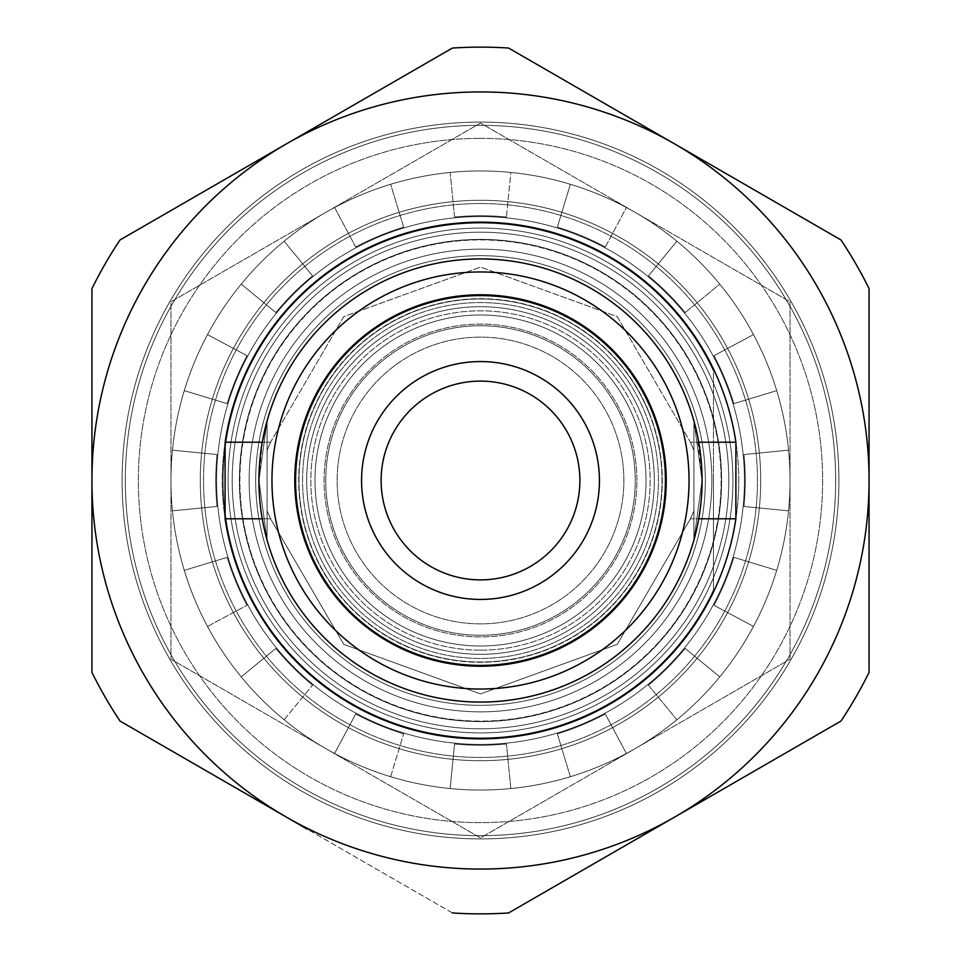 <?xml version="1.0" encoding="UTF-8"?>
<svg xmlns="http://www.w3.org/2000/svg" width="961" height="961" viewBox="0 0 961 961"><rect width="100%" height="100%" fill="white"/><g stroke="black" fill="none" stroke-linecap="round" stroke-linejoin="round"><path stroke-width="0.72" stroke-dasharray="4.8 3.6" d="M480.5 646.02A165.52 165.52 0 0 1 314.98 480.5A165.52 165.52 0 0 1 480.5 314.98A165.52 165.52 0 0 1 646.02 480.5A165.52 165.52 0 0 1 480.5 646.02A165.52 165.52 0 0 1 314.98 480.5A165.52 165.52 0 0 1 480.5 314.98A165.52 165.52 0 0 1 646.02 480.5A165.52 165.52 0 0 1 480.5 646.02A165.52 165.52 0 0 1 314.98 480.5A165.52 165.52 0 0 1 480.5 314.98A165.52 165.52 0 0 1 646.02 480.5A165.52 165.52 0 0 1 480.5 646.02A165.52 165.52 0 0 1 314.98 480.5A165.52 165.52 0 0 1 480.5 314.98A165.52 165.52 0 0 1 646.02 480.5A165.52 165.52 0 0 1 480.5 646.02M480.5 650.177A169.677 169.677 0 0 1 310.823 480.5A169.677 169.677 0 0 1 480.5 310.823A169.677 169.677 0 0 1 650.177 480.5A169.677 169.677 0 0 1 480.5 650.177A169.677 169.677 0 0 1 310.823 480.5A169.677 169.677 0 0 1 480.5 310.823A169.677 169.677 0 0 1 650.177 480.5A169.677 169.677 0 0 1 480.5 650.177M693.926 420.978L693.926 450.253L690.454 442.216L693.926 450.253L693.926 420.978A221.571 221.571 0 0 0 480.5 258.929A221.571 221.571 0 0 1 693.926 420.978L693.926 540.022L702.071 480.5L693.926 420.978L702.071 480.5A221.571 221.571 0 0 0 480.5 258.929A221.571 221.571 0 0 0 258.929 480.5L262.269 442.216L270.546 442.216L267.074 450.253L270.546 442.216L267.074 450.253L267.074 480.5L267.074 420.978L258.929 480.5L267.074 540.022A221.571 221.571 0 0 0 693.926 540.022L693.926 510.747L690.454 518.784L693.926 510.747L693.926 540.022A221.571 221.571 0 0 1 267.074 540.022L267.074 420.978A221.571 221.571 0 0 1 480.5 258.929A221.571 221.571 0 0 0 267.074 420.978L267.074 540.022L258.929 480.5A221.571 221.571 0 0 0 480.5 702.071A221.571 221.571 0 0 0 702.071 480.5L693.926 540.022L693.926 420.978L693.926 450.253L690.454 442.216L693.926 450.253L693.926 420.978A221.571 221.571 0 0 0 267.074 420.978L267.074 450.253L267.074 420.978A221.571 221.571 0 0 1 693.926 420.978L693.926 540.022L693.926 480.5L693.926 510.747L693.926 480.5L693.926 510.747L690.454 518.784L693.926 510.747L693.926 540.022A221.571 221.571 0 0 1 480.5 702.071A221.571 221.571 0 0 0 693.926 540.022L702.071 480.5A221.571 221.571 0 0 1 480.5 702.071A221.571 221.571 0 0 1 258.929 480.5L267.074 540.022L258.929 480.5A221.571 221.571 0 0 1 480.5 258.929A221.571 221.571 0 0 1 702.071 480.5L693.926 540.022L693.926 420.978L702.071 480.5A221.571 221.571 0 0 1 480.5 702.071A221.571 221.571 0 0 1 258.929 480.5L267.074 420.978L267.074 450.253L270.546 442.216L343.798 316.601L480.5 267.074L617.202 316.601L690.454 442.216L698.731 442.216M294.775 480.5A185.725 185.725 0 0 0 480.5 666.225A185.725 185.725 0 0 0 666.225 480.5A185.725 185.725 0 0 0 480.5 294.775A185.725 185.725 0 0 0 294.775 480.5A185.725 185.725 0 0 1 480.5 294.775A185.725 185.725 0 0 1 666.225 480.5A185.725 185.725 0 0 0 480.5 294.775A185.725 185.725 0 0 0 294.775 480.5A185.725 185.725 0 0 0 480.5 666.225A185.725 185.725 0 0 0 666.225 480.5A185.725 185.725 0 0 1 480.5 666.225A185.725 185.725 0 0 1 294.775 480.5M295.592 480.5A184.908 184.908 0 0 0 480.5 665.408A184.908 184.908 0 0 0 665.408 480.5A184.908 184.908 0 0 0 480.5 295.592A184.908 184.908 0 0 0 295.592 480.5A184.908 184.908 0 0 1 480.5 295.592A184.908 184.908 0 0 1 665.408 480.5A184.908 184.908 0 0 0 480.5 295.592A184.908 184.908 0 0 0 295.592 480.5A184.908 184.908 0 0 0 480.5 665.408A184.908 184.908 0 0 0 665.408 480.5A184.908 184.908 0 0 1 480.5 665.408A184.908 184.908 0 0 1 295.592 480.5M361.564 480.5A118.936 118.936 0 0 1 480.5 361.564A118.936 118.936 0 0 1 599.436 480.5A118.936 118.936 0 0 1 480.5 599.436A118.936 118.936 0 0 1 361.564 480.5A118.936 118.936 0 0 0 480.5 599.436A118.936 118.936 0 0 0 599.436 480.5A118.936 118.936 0 0 0 480.5 361.564A118.936 118.936 0 0 0 361.564 480.5A118.936 118.936 0 0 0 480.5 599.436A118.936 118.936 0 0 0 599.436 480.5A118.936 118.936 0 0 0 480.5 361.564A118.936 118.936 0 0 0 361.564 480.5M697.001 433.411L702.071 480.5A221.571 221.571 0 0 0 480.5 258.929A221.571 221.571 0 0 0 258.929 480.5L267.074 420.978L267.074 540.022A221.571 221.571 0 0 0 480.5 702.071A221.571 221.571 0 0 1 267.074 540.022L267.074 480.5L267.074 510.747L270.546 518.784L267.074 510.747L267.074 480.5L267.074 510.747L270.546 518.784L267.074 510.747L267.074 420.978M738.721 480.5A258.221 258.221 0 0 0 735.874 442.216L735.898 518.784A258.221 258.221 0 0 0 480.5 222.279A258.221 258.221 0 0 0 225.126 518.784L225.102 442.216A258.221 258.221 0 0 0 480.5 738.721A258.221 258.221 0 0 0 738.721 480.5A258.221 258.221 0 0 1 480.5 738.721A258.221 258.221 0 0 1 222.279 480.5A258.221 258.221 0 0 1 480.5 222.279A258.221 258.221 0 0 1 738.721 480.5A258.221 258.221 0 0 1 480.5 738.721A258.221 258.221 0 0 1 222.279 480.5A258.221 258.221 0 0 1 480.5 222.279A258.221 258.221 0 0 1 738.721 480.5M835.662 480.5A355.162 355.162 0 0 1 480.5 835.662A355.162 355.162 0 0 1 125.338 480.5A355.162 355.162 0 0 1 480.5 125.338A355.162 355.162 0 0 1 835.662 480.5A355.162 355.162 0 0 1 480.5 835.662A355.162 355.162 0 0 1 125.338 480.5A355.162 355.162 0 0 1 480.5 125.338A355.162 355.162 0 0 1 835.662 480.5A355.162 355.162 0 0 0 480.5 125.338A355.162 355.162 0 0 0 125.338 480.5A355.162 355.162 0 0 0 480.5 835.662A355.162 355.162 0 0 0 835.662 480.5A355.162 355.162 0 0 0 480.5 125.338A355.162 355.162 0 0 0 125.338 480.5A355.162 355.162 0 0 0 480.5 835.662A355.162 355.162 0 0 0 835.662 480.5M760.716 480.5A280.216 280.216 0 0 0 480.5 200.284A280.216 280.216 0 0 0 200.284 480.5A280.216 280.216 0 0 0 480.5 760.716A280.216 280.216 0 0 0 760.716 480.5A280.216 280.216 0 0 0 480.5 200.284A280.216 280.216 0 0 0 200.284 480.5A280.216 280.216 0 0 0 480.5 760.716A280.216 280.216 0 0 0 760.716 480.5A280.216 280.216 0 0 1 480.5 760.716A280.216 280.216 0 0 1 200.284 480.5A280.216 280.216 0 0 1 480.5 200.284A280.216 280.216 0 0 1 760.716 480.5A280.216 280.216 0 0 1 480.5 760.716A280.216 280.216 0 0 1 200.284 480.5A280.216 280.216 0 0 1 480.5 200.284A280.216 280.216 0 0 1 760.716 480.5M711.849 480.5A231.349 231.349 0 0 0 480.5 249.151A231.349 231.349 0 0 0 249.151 480.5A231.349 231.349 0 0 1 480.5 249.151A231.349 231.349 0 0 1 711.849 480.5A231.349 231.349 0 0 0 480.5 249.151A231.349 231.349 0 0 0 249.151 480.5A231.349 231.349 0 0 0 480.5 711.849A231.349 231.349 0 0 0 711.849 480.5A231.349 231.349 0 0 0 480.5 249.151A231.349 231.349 0 0 0 249.151 480.5A231.349 231.349 0 0 0 480.5 711.849A231.349 231.349 0 0 0 711.849 480.5A231.349 231.349 0 0 1 480.5 711.849A231.349 231.349 0 0 1 249.151 480.5A231.349 231.349 0 0 0 480.5 711.849A231.349 231.349 0 0 0 711.849 480.5A231.349 231.349 0 0 1 480.5 711.849A231.349 231.349 0 0 1 249.151 480.5A231.349 231.349 0 0 0 480.5 711.849A231.349 231.349 0 0 0 711.849 480.5A231.349 231.349 0 0 1 480.5 711.849A231.349 231.349 0 0 1 249.151 480.5A231.349 231.349 0 0 1 480.5 249.151A231.349 231.349 0 0 1 711.849 480.5A231.349 231.349 0 0 1 480.5 711.849A231.349 231.349 0 0 1 249.151 480.5A231.349 231.349 0 0 1 480.5 249.151A231.349 231.349 0 0 1 711.849 480.5A231.349 231.349 0 0 0 480.5 249.151A231.349 231.349 0 0 0 249.151 480.5A231.349 231.349 0 0 1 480.5 249.151A231.349 231.349 0 0 1 711.849 480.5M713.47 480.5L713.47 371.03A257.416 257.416 0 0 0 223.084 480.5A257.416 257.416 0 0 0 713.47 589.97L713.47 480.5L713.47 589.97A257.416 257.416 0 0 1 223.084 480.5A257.416 257.416 0 0 0 713.47 589.97A257.416 257.416 0 0 1 223.084 480.5A257.416 257.416 0 0 1 713.47 371.03A257.416 257.416 0 0 0 223.084 480.5A257.416 257.416 0 0 1 713.47 371.03L713.47 480.5M705.326 480.5A224.826 224.826 0 0 0 480.5 255.674A224.826 224.826 0 0 0 255.674 480.5A224.826 224.826 0 0 0 480.5 705.326A224.826 224.826 0 0 0 705.326 480.5A224.826 224.826 0 0 0 480.5 255.674A224.826 224.826 0 0 0 255.674 480.5A224.826 224.826 0 0 0 480.5 705.326A224.826 224.826 0 0 0 705.326 480.5A224.826 224.826 0 0 1 480.5 705.326A224.826 224.826 0 0 1 255.674 480.5A224.826 224.826 0 0 1 480.5 255.674A224.826 224.826 0 0 1 705.326 480.5A224.826 224.826 0 0 1 480.5 705.326A224.826 224.826 0 0 1 255.674 480.5A224.826 224.826 0 0 1 480.5 255.674A224.826 224.826 0 0 1 705.326 480.5M635.269 480.5A154.769 154.769 0 0 0 480.5 325.731A154.769 154.769 0 0 0 325.731 480.5A154.769 154.769 0 0 1 480.5 325.731A154.769 154.769 0 0 1 635.269 480.5A154.769 154.769 0 0 0 480.5 325.731A154.769 154.769 0 0 0 325.731 480.5A154.769 154.769 0 0 1 480.5 325.731A154.769 154.769 0 0 1 635.269 480.5A154.769 154.769 0 0 1 480.5 635.269A154.769 154.769 0 0 1 325.731 480.5A154.769 154.769 0 0 0 480.5 635.269A154.769 154.769 0 0 0 635.269 480.5A154.769 154.769 0 0 1 480.5 635.269A154.769 154.769 0 0 1 325.731 480.5A154.769 154.769 0 0 0 480.5 635.269A154.769 154.769 0 0 0 635.269 480.5A154.769 154.769 0 0 1 480.5 635.269A154.769 154.769 0 0 1 325.731 480.5A154.769 154.769 0 0 0 480.5 635.269A154.769 154.769 0 0 0 635.269 480.5A154.769 154.769 0 0 1 480.5 635.269A154.769 154.769 0 0 1 325.731 480.5A154.769 154.769 0 0 0 480.5 635.269A154.769 154.769 0 0 0 635.269 480.5A154.769 154.769 0 0 0 480.5 325.731A154.769 154.769 0 0 0 325.731 480.5A154.769 154.769 0 0 1 480.5 325.731A154.769 154.769 0 0 1 635.269 480.5A154.769 154.769 0 0 0 480.5 325.731A154.769 154.769 0 0 0 325.731 480.5A154.769 154.769 0 0 1 480.5 325.731A154.769 154.769 0 0 1 635.269 480.5M636.903 480.5A156.403 156.403 0 0 0 480.5 324.097A156.403 156.403 0 0 0 324.097 480.5A156.403 156.403 0 0 0 480.5 636.903A156.403 156.403 0 0 0 636.903 480.5A156.403 156.403 0 0 0 480.5 324.097A156.403 156.403 0 0 0 324.097 480.5A156.403 156.403 0 0 0 480.5 636.903A156.403 156.403 0 0 0 636.903 480.5A156.403 156.403 0 0 1 480.5 636.903A156.403 156.403 0 0 1 324.097 480.5A156.403 156.403 0 0 1 480.5 324.097A156.403 156.403 0 0 1 636.903 480.5A156.403 156.403 0 0 1 480.5 636.903A156.403 156.403 0 0 1 324.097 480.5A156.403 156.403 0 0 1 480.5 324.097A156.403 156.403 0 0 1 636.903 480.5M623.869 480.5A143.369 143.369 0 0 0 480.5 337.131A143.369 143.369 0 0 0 337.131 480.5A143.369 143.369 0 0 0 480.5 623.869A143.369 143.369 0 0 0 623.869 480.5A143.369 143.369 0 0 1 480.5 623.869A143.369 143.369 0 0 1 337.131 480.5A143.369 143.369 0 0 1 480.5 337.131A143.369 143.369 0 0 1 623.869 480.5M120.029 721.05L452.403 912.95A433.363 433.363 0 0 0 508.597 912.95L840.971 721.05A433.363 433.363 0 0 0 869.056 672.4L869.056 288.6A433.363 433.363 0 0 0 840.971 239.95L508.597 48.05A433.363 433.363 0 0 0 452.403 48.05L120.029 239.95A433.363 433.363 0 0 0 91.944 288.6L91.944 672.4A433.363 433.363 0 0 0 120.029 721.05L286.222 817.006A388.556 388.556 0 0 0 869.056 480.5A388.556 388.556 0 0 0 286.222 143.994A388.556 388.556 0 0 0 286.222 817.006A388.556 388.556 0 0 1 286.222 143.994A388.556 388.556 0 0 1 869.056 480.5A388.556 388.556 0 0 1 286.222 817.006L120.029 721.05A433.363 433.363 0 0 1 91.944 672.4L91.944 288.6A433.363 433.363 0 0 1 120.029 239.95L452.403 48.05A433.363 433.363 0 0 1 508.597 48.05A433.363 433.363 0 0 0 452.403 48.05L286.222 143.994A388.556 388.556 0 0 1 674.778 143.994L840.971 239.95A433.363 433.363 0 0 1 869.056 288.6A433.363 433.363 0 0 0 840.971 239.95L674.778 143.994A388.556 388.556 0 0 1 869.056 480.5L869.056 672.4A433.363 433.363 0 0 1 840.971 721.05A433.363 433.363 0 0 0 869.056 672.4L869.056 480.5A388.556 388.556 0 0 1 674.778 817.006L508.597 912.95A433.363 433.363 0 0 1 452.403 912.95A433.363 433.363 0 0 0 508.597 912.95L674.778 817.006A388.556 388.556 0 0 1 91.944 480.5L91.944 288.6A433.363 433.363 0 0 1 120.029 239.95L286.222 143.994A388.556 388.556 0 0 0 91.944 480.5L91.944 672.4A433.363 433.363 0 0 0 120.029 721.05M217.03 454.553A264.743 264.743 0 0 0 217.03 506.447L172.451 510.844A309.538 309.538 0 0 0 184.284 570.353L227.156 557.356A264.743 264.743 0 0 0 247.013 605.298L207.504 626.416A309.538 309.538 0 0 0 241.223 676.868L275.855 648.447A264.743 264.743 0 0 0 312.553 685.145L284.132 719.777A309.538 309.538 0 0 0 334.584 753.496L355.702 713.987A264.743 264.743 0 0 0 403.644 733.844L390.646 776.716A309.538 309.538 0 0 0 450.156 788.549L454.553 743.97A264.743 264.743 0 0 0 506.447 743.97L510.844 788.549A309.538 309.538 0 0 0 570.353 776.716L557.356 733.844A264.743 264.743 0 0 0 605.298 713.987L626.416 753.496A309.538 309.538 0 0 0 676.868 719.777L648.447 685.145A264.743 264.743 0 0 0 685.145 648.447L719.777 676.868A309.538 309.538 0 0 0 753.496 626.416L713.987 605.298A264.743 264.743 0 0 0 733.844 557.356L776.716 570.353A309.538 309.538 0 0 0 788.549 510.844L743.97 506.447A264.743 264.743 0 0 0 743.97 454.553L788.549 450.156A309.538 309.538 0 0 0 776.716 390.646L733.844 403.644A264.743 264.743 0 0 0 713.987 355.702L753.496 334.584A309.538 309.538 0 0 0 719.777 284.132L685.145 312.553A264.743 264.743 0 0 0 648.447 275.855L676.868 241.223A309.538 309.538 0 0 0 626.416 207.504L605.298 247.013A264.743 264.743 0 0 0 557.356 227.156L570.353 184.284A309.538 309.538 0 0 0 510.844 172.451L506.447 217.03A264.743 264.743 0 0 0 454.553 217.03L450.156 172.451A309.538 309.538 0 0 0 390.646 184.284L403.644 227.156A264.743 264.743 0 0 0 355.702 247.013L334.584 207.504A309.538 309.538 0 0 0 284.132 241.223L312.553 275.855A264.743 264.743 0 0 0 275.855 312.553L241.223 284.132A309.538 309.538 0 0 0 207.504 334.584L247.013 355.702A264.743 264.743 0 0 0 227.156 403.644L184.284 390.646A309.538 309.538 0 0 0 172.451 450.156L217.03 454.553A264.743 264.743 0 0 0 217.03 506.447A264.743 264.743 0 0 1 217.03 454.553L172.451 450.156A309.538 309.538 0 0 1 184.284 390.646A309.538 309.538 0 0 0 172.451 450.156A309.538 309.538 0 0 1 184.284 390.646L227.156 403.644A264.743 264.743 0 0 1 247.013 355.702A264.743 264.743 0 0 0 227.156 403.644A264.743 264.743 0 0 1 247.013 355.702L207.504 334.584A309.538 309.538 0 0 1 241.223 284.132A309.538 309.538 0 0 0 207.504 334.584A309.538 309.538 0 0 1 241.223 284.132L275.855 312.553A264.743 264.743 0 0 1 312.553 275.855A264.743 264.743 0 0 0 275.855 312.553A264.743 264.743 0 0 1 312.553 275.855L284.132 241.223A309.538 309.538 0 0 1 334.584 207.504A309.538 309.538 0 0 0 284.132 241.223A309.538 309.538 0 0 1 334.584 207.504L355.702 247.013A264.743 264.743 0 0 1 403.644 227.156A264.743 264.743 0 0 0 355.702 247.013A264.743 264.743 0 0 1 403.644 227.156L390.646 184.284A309.538 309.538 0 0 1 450.156 172.451A309.538 309.538 0 0 0 390.646 184.284A309.538 309.538 0 0 1 450.156 172.451L454.553 217.03A264.743 264.743 0 0 1 506.447 217.03A264.743 264.743 0 0 0 454.553 217.03A264.743 264.743 0 0 1 506.447 217.03L510.844 172.451A309.538 309.538 0 0 1 570.353 184.284A309.538 309.538 0 0 0 510.844 172.451A309.538 309.538 0 0 1 570.353 184.284L557.356 227.156A264.743 264.743 0 0 1 605.298 247.013A264.743 264.743 0 0 0 557.356 227.156A264.743 264.743 0 0 1 605.298 247.013L626.416 207.504A309.538 309.538 0 0 1 676.868 241.223A309.538 309.538 0 0 0 626.416 207.504A309.538 309.538 0 0 1 676.868 241.223L648.447 275.855A264.743 264.743 0 0 1 685.145 312.553A264.743 264.743 0 0 0 648.447 275.855A264.743 264.743 0 0 1 685.145 312.553L719.777 284.132A309.538 309.538 0 0 1 753.496 334.584A309.538 309.538 0 0 0 719.777 284.132A309.538 309.538 0 0 1 753.496 334.584L713.987 355.702A264.743 264.743 0 0 1 733.844 403.644A264.743 264.743 0 0 0 713.987 355.702A264.743 264.743 0 0 1 733.844 403.644L776.716 390.646A309.538 309.538 0 0 1 788.549 450.156A309.538 309.538 0 0 0 776.716 390.646A309.538 309.538 0 0 1 788.549 450.156L743.97 454.553A264.743 264.743 0 0 1 743.97 506.447A264.743 264.743 0 0 0 743.97 454.553A264.743 264.743 0 0 1 743.97 506.447L788.549 510.844A309.538 309.538 0 0 1 776.716 570.353A309.538 309.538 0 0 0 788.549 510.844A309.538 309.538 0 0 1 776.716 570.353L733.844 557.356A264.743 264.743 0 0 1 713.987 605.298A264.743 264.743 0 0 0 733.844 557.356A264.743 264.743 0 0 1 713.987 605.298L753.496 626.416A309.538 309.538 0 0 1 719.777 676.868A309.538 309.538 0 0 0 753.496 626.416A309.538 309.538 0 0 1 719.777 676.868L685.145 648.447A264.743 264.743 0 0 1 648.447 685.145A264.743 264.743 0 0 0 685.145 648.447A264.743 264.743 0 0 1 648.447 685.145L676.868 719.777A309.538 309.538 0 0 1 626.416 753.496A309.538 309.538 0 0 0 676.868 719.777A309.538 309.538 0 0 1 626.416 753.496L605.298 713.987A264.743 264.743 0 0 1 557.356 733.844A264.743 264.743 0 0 0 605.298 713.987A264.743 264.743 0 0 1 557.356 733.844L570.353 776.716A309.538 309.538 0 0 1 510.844 788.549A309.538 309.538 0 0 0 570.353 776.716A309.538 309.538 0 0 1 510.844 788.549L506.447 743.97A264.743 264.743 0 0 1 454.553 743.97A264.743 264.743 0 0 0 506.447 743.97A264.743 264.743 0 0 1 454.553 743.97L450.156 788.549A309.538 309.538 0 0 1 390.646 776.716A309.538 309.538 0 0 0 450.156 788.549A309.538 309.538 0 0 1 390.646 776.716L403.644 733.844A264.743 264.743 0 0 1 355.702 713.987A264.743 264.743 0 0 0 403.644 733.844A264.743 264.743 0 0 1 355.702 713.987L334.584 753.496A309.538 309.538 0 0 1 284.132 719.777A309.538 309.538 0 0 0 334.584 753.496A309.538 309.538 0 0 1 284.132 719.777L312.553 685.145A264.743 264.743 0 0 1 275.855 648.447A264.743 264.743 0 0 0 312.553 685.145A264.743 264.743 0 0 1 275.855 648.447L241.223 676.868A309.538 309.538 0 0 1 207.504 626.416A309.538 309.538 0 0 0 241.223 676.868A309.538 309.538 0 0 1 207.504 626.416L247.013 605.298A264.743 264.743 0 0 1 227.156 557.356A264.743 264.743 0 0 0 247.013 605.298A264.743 264.743 0 0 1 227.156 557.356L184.284 570.353A309.538 309.538 0 0 1 172.451 510.844A309.538 309.538 0 0 0 184.284 570.353A309.538 309.538 0 0 1 172.451 510.844L217.03 506.447A264.743 264.743 0 0 1 217.03 454.553L172.451 450.156L217.03 454.553M122.083 480.5A358.417 358.417 0 0 1 480.5 122.083A358.417 358.417 0 0 1 838.917 480.5A358.417 358.417 0 0 0 480.5 122.083A358.417 358.417 0 0 0 122.083 480.5A358.417 358.417 0 0 0 480.5 838.917A358.417 358.417 0 0 0 838.917 480.5A358.417 358.417 0 0 1 480.5 838.917A358.417 358.417 0 0 1 122.083 480.5A358.417 358.417 0 0 0 480.5 838.917A358.417 358.417 0 0 0 838.917 480.5A358.417 358.417 0 0 1 480.5 838.917A358.417 358.417 0 0 1 122.083 480.5A358.417 358.417 0 0 1 480.5 122.083A358.417 358.417 0 0 1 838.917 480.5A358.417 358.417 0 0 0 480.5 122.083A358.417 358.417 0 0 0 122.083 480.5M216.573 480.5A263.927 263.927 0 0 0 480.5 744.427A263.927 263.927 0 0 0 744.427 480.5A263.927 263.927 0 0 0 480.5 216.573A263.927 263.927 0 0 0 216.573 480.5A263.927 263.927 0 0 0 480.5 744.427A263.927 263.927 0 0 0 744.427 480.5A263.927 263.927 0 0 0 480.5 216.573A263.927 263.927 0 0 0 216.573 480.5A263.927 263.927 0 0 1 480.5 216.573A263.927 263.927 0 0 1 744.427 480.5A263.927 263.927 0 0 1 480.5 744.427A263.927 263.927 0 0 1 216.573 480.5A263.927 263.927 0 0 1 480.5 216.573A263.927 263.927 0 0 1 744.427 480.5A263.927 263.927 0 0 1 480.5 744.427A263.927 263.927 0 0 1 216.573 480.5M239.385 480.5A241.115 241.115 0 0 0 480.5 721.615A241.115 241.115 0 0 0 721.615 480.5A241.115 241.115 0 0 0 480.5 239.385A241.115 241.115 0 0 0 239.385 480.5A241.115 241.115 0 0 0 480.5 721.615A241.115 241.115 0 0 0 721.615 480.5A241.115 241.115 0 0 0 480.5 239.385A241.115 241.115 0 0 0 239.385 480.5A241.115 241.115 0 0 1 480.5 239.385A241.115 241.115 0 0 1 721.615 480.5A241.115 241.115 0 0 1 480.5 721.615A241.115 241.115 0 0 1 239.385 480.5A241.115 241.115 0 0 1 480.5 239.385A241.115 241.115 0 0 1 721.615 480.5A241.115 241.115 0 0 1 480.5 721.615A241.115 241.115 0 0 1 239.385 480.5M325.731 748.571A309.538 309.538 0 0 1 325.731 212.429A309.538 309.538 0 0 1 790.038 480.5A309.538 309.538 0 0 1 325.731 748.571L480.5 837.932L790.038 659.21L790.038 301.79L480.5 123.068L170.962 301.79L170.962 659.21L480.5 837.932L790.038 659.21L790.038 301.79L480.5 123.068L170.962 301.79L170.962 659.21L325.731 748.571A309.538 309.538 0 0 0 790.038 480.5A309.538 309.538 0 0 0 325.731 212.429A309.538 309.538 0 0 0 325.731 748.571A309.538 309.538 0 0 0 790.038 480.5A309.538 309.538 0 0 0 325.731 212.429A309.538 309.538 0 0 0 325.731 748.571L170.962 659.21L170.962 301.79L480.5 123.068L790.038 301.79L790.038 659.21L480.5 837.932L170.962 659.21L170.962 301.79L480.5 123.068L790.038 301.79L790.038 659.21L480.5 837.932L325.731 748.571A309.538 309.538 0 0 1 325.731 212.429A309.538 309.538 0 0 1 790.038 480.5A309.538 309.538 0 0 1 325.731 748.571M480.5 203.54A276.96 276.96 0 0 1 757.46 480.5A276.96 276.96 0 0 1 480.5 757.46A276.96 276.96 0 0 1 203.54 480.5A276.96 276.96 0 0 1 480.5 203.54A276.96 276.96 0 0 0 203.54 480.5A276.96 276.96 0 0 0 480.5 757.46A276.96 276.96 0 0 0 757.46 480.5A276.96 276.96 0 0 0 480.5 203.54M480.5 138.372A342.128 342.128 0 0 1 822.628 480.5A342.128 342.128 0 0 1 480.5 822.628A342.128 342.128 0 0 1 138.372 480.5A342.128 342.128 0 0 1 480.5 138.372A342.128 342.128 0 0 0 138.372 480.5A342.128 342.128 0 0 0 480.5 822.628A342.128 342.128 0 0 0 822.628 480.5A342.128 342.128 0 0 0 480.5 138.372M689.037 480.5A208.537 208.537 0 0 0 480.5 271.963A208.537 208.537 0 0 0 271.963 480.5A208.537 208.537 0 0 0 480.5 689.037A208.537 208.537 0 0 0 689.037 480.5M381.121 480.5A99.379 99.379 0 0 0 480.5 579.879A99.379 99.379 0 0 0 579.879 480.5A99.379 99.379 0 0 0 480.5 381.121A99.379 99.379 0 0 0 381.121 480.5M735.898 480.5L735.898 518.784L735.898 480.5M225.102 480.5L225.102 518.784L225.102 480.5M267.074 510.747L267.074 540.022L267.074 510.747M267.074 450.253L267.074 480.5L267.074 450.253M508.597 48.05L674.778 143.994L508.597 48.05M452.403 912.95L307.316 829.187M840.971 721.05L674.778 817.006L840.971 721.05M869.056 288.6L869.056 480.5L869.056 288.6M510.844 788.549L506.447 743.97L510.844 788.549M557.356 733.844L570.353 776.716L557.356 733.844M626.416 753.496L605.298 713.987L626.416 753.496M648.447 685.145L676.868 719.777L648.447 685.145M719.777 676.868L685.145 648.447L719.777 676.868M713.987 605.298L753.496 626.416L713.987 605.298M776.716 570.353L733.844 557.356L776.716 570.353M743.97 506.447L788.549 510.844L743.97 506.447M788.549 450.156L743.97 454.553L788.549 450.156M733.844 403.644L776.716 390.646L733.844 403.644M753.496 334.584L713.987 355.702L753.496 334.584M685.145 312.553L719.777 284.132L685.145 312.553M676.868 241.223L648.447 275.855L676.868 241.223M605.298 247.013L626.416 207.504L605.298 247.013M570.353 184.284L557.356 227.156L570.353 184.284M403.644 227.156L390.646 184.284L403.644 227.156M334.584 207.504L355.702 247.013L334.584 207.504M312.553 275.855L284.132 241.223L312.553 275.855M241.223 284.132L275.855 312.553L241.223 284.132M247.013 355.702L207.504 334.584L247.013 355.702M184.284 390.646L227.156 403.644L184.284 390.646M172.451 510.844L217.03 506.447L172.451 510.844M227.156 557.356L184.284 570.353L227.156 557.356M207.504 626.416L247.013 605.298L207.504 626.416M275.855 648.447L241.223 676.868L275.855 648.447M284.132 719.777L312.553 685.145L284.132 719.777M355.702 713.987L334.584 753.496L355.702 713.987M390.646 776.716L403.644 733.844L390.646 776.716M454.553 743.97L450.156 788.549L454.553 743.97M713.675 383.811A252.431 252.431 0 0 0 383.811 247.325A252.431 252.431 0 0 0 247.325 577.189A252.431 252.431 0 0 0 577.189 713.675A252.431 252.431 0 0 0 713.675 383.811A252.431 252.431 0 0 0 383.811 247.325A252.431 252.431 0 0 0 247.325 577.189A252.431 252.431 0 0 0 577.189 713.675A252.431 252.431 0 0 0 713.675 383.811A252.431 252.431 0 0 1 577.189 713.675A252.431 252.431 0 0 1 247.325 577.189A252.431 252.431 0 0 1 383.811 247.325A252.431 252.431 0 0 1 713.675 383.811A252.431 252.431 0 0 1 577.189 713.675A252.431 252.431 0 0 1 247.325 577.189A252.431 252.431 0 0 1 383.811 247.325A252.431 252.431 0 0 1 713.675 383.811A252.431 252.431 0 0 1 577.189 713.675A252.431 252.431 0 0 1 247.325 577.189A252.431 252.431 0 0 1 383.811 247.325A252.431 252.431 0 0 1 713.675 383.811M316.133 548.659A177.941 177.941 0 0 0 548.659 644.867A177.941 177.941 0 0 0 644.867 412.341A177.941 177.941 0 0 0 412.341 316.133A177.941 177.941 0 0 0 316.133 548.659A177.941 177.941 0 0 0 548.659 644.867A177.941 177.941 0 0 0 644.867 412.341A177.941 177.941 0 0 0 412.341 316.133A177.941 177.941 0 0 0 316.133 548.659A177.941 177.941 0 0 1 412.341 316.133A177.941 177.941 0 0 1 644.867 412.341A177.941 177.941 0 0 1 548.659 644.867A177.941 177.941 0 0 1 316.133 548.659A177.941 177.941 0 0 1 412.341 316.133A177.941 177.941 0 0 1 644.867 412.341A177.941 177.941 0 0 1 548.659 644.867A177.941 177.941 0 0 1 316.133 548.659A177.941 177.941 0 0 1 412.341 316.133A177.941 177.941 0 0 1 644.867 412.341A177.941 177.941 0 0 1 548.659 644.867A177.941 177.941 0 0 1 316.133 548.659M319.953 547.073A173.797 173.797 0 0 0 547.073 641.047A173.797 173.797 0 0 0 641.047 413.927A173.797 173.797 0 0 0 413.927 319.953A173.797 173.797 0 0 0 319.953 547.073A173.797 173.797 0 0 0 547.073 641.047A173.797 173.797 0 0 0 641.047 413.927A173.797 173.797 0 0 0 413.927 319.953A173.797 173.797 0 0 0 319.953 547.073A173.797 173.797 0 0 1 413.927 319.953A173.797 173.797 0 0 1 641.047 413.927A173.797 173.797 0 0 1 547.073 641.047A173.797 173.797 0 0 1 319.953 547.073A173.797 173.797 0 0 1 413.927 319.953A173.797 173.797 0 0 1 641.047 413.927A173.797 173.797 0 0 1 547.073 641.047A173.797 173.797 0 0 1 319.953 547.073A173.797 173.797 0 0 0 547.073 641.047A173.797 173.797 0 0 0 641.047 413.927A173.797 173.797 0 0 0 413.927 319.953A173.797 173.797 0 0 0 319.953 547.073M251.145 575.603A248.286 248.286 0 0 0 575.603 709.855A248.286 248.286 0 0 0 709.855 385.397A248.286 248.286 0 0 0 385.397 251.145A248.286 248.286 0 0 0 251.145 575.603A248.286 248.286 0 0 0 575.603 709.855A248.286 248.286 0 0 0 709.855 385.397A248.286 248.286 0 0 0 385.397 251.145A248.286 248.286 0 0 0 251.145 575.603A248.286 248.286 0 0 1 385.397 251.145A248.286 248.286 0 0 1 709.855 385.397A248.286 248.286 0 0 1 575.603 709.855A248.286 248.286 0 0 1 251.145 575.603A248.286 248.286 0 0 1 385.397 251.145A248.286 248.286 0 0 1 709.855 385.397A248.286 248.286 0 0 1 575.603 709.855A248.286 248.286 0 0 1 251.145 575.603A248.286 248.286 0 0 1 385.397 251.145A248.286 248.286 0 0 1 709.855 385.397A248.286 248.286 0 0 1 575.603 709.855A248.286 248.286 0 0 1 251.145 575.603M703.008 388.232A240.875 240.875 0 0 0 388.232 257.992A240.875 240.875 0 0 0 257.992 572.768A240.875 240.875 0 0 0 572.768 703.008A240.875 240.875 0 0 0 703.008 388.232A240.875 240.875 0 0 1 572.768 703.008A240.875 240.875 0 0 1 257.992 572.768A240.875 240.875 0 0 1 388.232 257.992A240.875 240.875 0 0 1 703.008 388.232M648.423 410.864A181.785 181.785 0 0 0 410.864 312.577A181.785 181.785 0 0 0 312.577 550.136A181.785 181.785 0 0 0 550.136 648.423A181.785 181.785 0 0 0 648.423 410.864A181.785 181.785 0 0 1 550.136 648.423A181.785 181.785 0 0 1 312.577 550.136A181.785 181.785 0 0 1 410.864 312.577A181.785 181.785 0 0 1 648.423 410.864M648.158 410.972A181.497 181.497 0 0 0 410.972 312.842A181.497 181.497 0 0 0 312.842 550.028A181.497 181.497 0 0 0 550.028 648.158A181.497 181.497 0 0 0 648.158 410.972A181.497 181.497 0 0 1 550.028 648.158A181.497 181.497 0 0 1 312.842 550.028A181.497 181.497 0 0 1 410.972 312.842A181.497 181.497 0 0 1 648.158 410.972M258.257 572.66A240.586 240.586 0 0 0 572.66 702.743A240.586 240.586 0 0 0 702.743 388.34A240.586 240.586 0 0 0 388.34 258.257A240.586 240.586 0 0 0 258.257 572.66A240.586 240.586 0 0 1 388.34 258.257A240.586 240.586 0 0 1 702.743 388.34A240.586 240.586 0 0 1 572.66 702.743A240.586 240.586 0 0 1 258.257 572.66M262.269 518.784L270.546 518.784L343.75 644.35L480.5 693.926L617.25 644.35L690.454 518.784L698.731 518.784M690.454 518.784L617.202 644.399L480.5 693.926L343.798 644.399L270.546 518.784L225.102 518.784L225.102 442.216L270.546 442.216L343.75 316.649L480.5 267.074L617.25 316.649L690.454 442.216L735.898 442.216L735.898 518.784L690.454 518.784"/><path stroke-width="1.44" d="M666.225 480.5A185.725 185.725 0 0 1 480.5 666.225A185.725 185.725 0 0 1 294.775 480.5A185.725 185.725 0 0 1 480.5 294.775A185.725 185.725 0 0 1 666.225 480.5M689.037 480.5A208.537 208.537 0 0 1 480.5 689.037A208.537 208.537 0 0 1 271.963 480.5A208.537 208.537 0 0 1 480.5 271.963A208.537 208.537 0 0 1 689.037 480.5M665.408 480.5A184.908 184.908 0 0 1 480.5 665.408A184.908 184.908 0 0 1 295.592 480.5A184.908 184.908 0 0 1 480.5 295.592A184.908 184.908 0 0 1 665.408 480.5M702.071 480.5A221.571 221.571 0 0 0 480.5 258.929A221.571 221.571 0 0 0 258.929 480.5A221.571 221.571 0 0 0 480.5 702.071A221.571 221.571 0 0 0 702.071 480.5M361.564 480.5A118.936 118.936 0 0 1 480.5 361.564A118.936 118.936 0 0 1 599.436 480.5A118.936 118.936 0 0 1 480.5 599.436A118.936 118.936 0 0 1 361.564 480.5M381.121 480.5A99.379 99.379 0 0 1 480.5 381.121A99.379 99.379 0 0 1 579.879 480.5A99.379 99.379 0 0 1 480.5 579.879A99.379 99.379 0 0 1 381.121 480.5M262.269 518.784L225.102 518.784L225.102 442.216L225.102 518.784A258.221 258.221 0 0 0 735.874 518.784L735.898 442.216A258.221 258.221 0 0 0 225.126 442.216L262.269 442.216L267.074 420.978M693.926 420.978L697.001 433.411M452.403 912.95A433.363 433.363 0 0 0 508.597 912.95L840.971 721.05A433.363 433.363 0 0 0 869.056 672.4L869.056 288.6A433.363 433.363 0 0 0 840.971 239.95L508.597 48.05A433.363 433.363 0 0 0 452.403 48.05L120.029 239.95A433.363 433.363 0 0 0 91.944 288.6L91.944 480.5A388.556 388.556 0 0 0 674.778 817.006A388.556 388.556 0 0 0 674.778 143.994A388.556 388.556 0 0 0 91.944 480.5L91.944 672.4A433.363 433.363 0 0 0 120.029 721.05L307.316 829.187M698.731 442.216L735.898 442.216L735.898 518.784L698.731 518.784"/></g></svg>
